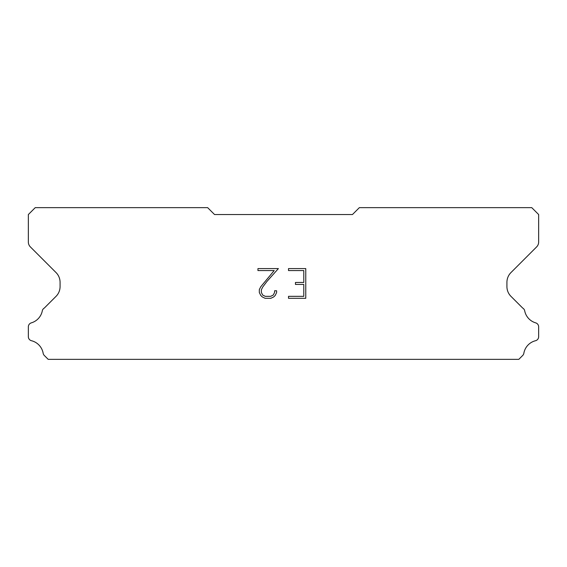 <?xml version="1.0" encoding="UTF-8"?>
<svg xmlns="http://www.w3.org/2000/svg" width="567" height="567" viewBox="0 0 567 567"><rect width="100%" height="100%" fill="white"/><g stroke="black" fill="none" stroke-linecap="round" stroke-linejoin="round"><path stroke-width="0.85" d="M303.784 296.343L303.784 284.443L295.457 284.443L295.457 282.465L303.784 282.465L303.784 270.572L288.511 270.572L288.511 268.588L305.769 268.588L305.769 298.32L288.511 298.32L288.511 296.343L303.784 296.343M276.611 290.779L276.611 292.565L275.201 295.471L273.733 296.91L270.828 298.32L265.115 298.32L262.23 296.888L260.756 295.435L259.325 292.537L259.325 289.595L260.756 286.746L274.194 270.572L257.95 270.572L257.95 268.588L278.397 268.588L266.816 281.593L262.698 287.086L261.359 289.801L261.359 292.409L262.656 295.024L265.292 296.343L270.672 296.343L273.287 295.024L274.598 292.409L274.598 290.779L276.611 290.779M352.461 214.539L214.539 214.539L207.642 207.642L35.246 207.642L28.35 214.539L28.35 242.024A6.896 6.896 0 0 0 30.37 246.9L56.034 272.564A13.792 13.792 0 0 1 60.074 282.316L60.074 286.597A13.792 13.792 0 0 1 56.034 296.35L44.304 308.072A4.139 4.139 0 0 0 42.249 311.127A15.72 15.72 0 0 1 31.32 322.864A4.139 4.139 0 0 0 28.35 326.833L28.35 336.706A4.139 4.139 0 0 0 31.483 340.724A15.72 15.72 0 0 1 43.156 353.262A4.139 4.139 0 0 0 44.304 355.466L48.195 359.358L518.805 359.358L522.696 355.466A4.139 4.139 0 0 0 523.844 353.262A15.72 15.72 0 0 1 535.517 340.724A4.139 4.139 0 0 0 538.65 336.706L538.65 326.833A4.139 4.139 0 0 0 535.68 322.864A15.72 15.72 0 0 1 524.751 311.127A4.139 4.139 0 0 0 522.696 308.072L510.966 296.35A13.792 13.792 0 0 1 506.926 286.597L506.926 282.316A13.792 13.792 0 0 1 510.966 272.564L536.63 246.9A6.896 6.896 0 0 0 538.65 242.024L538.65 214.539L531.754 207.642L359.358 207.642L352.461 214.539"/></g></svg>
